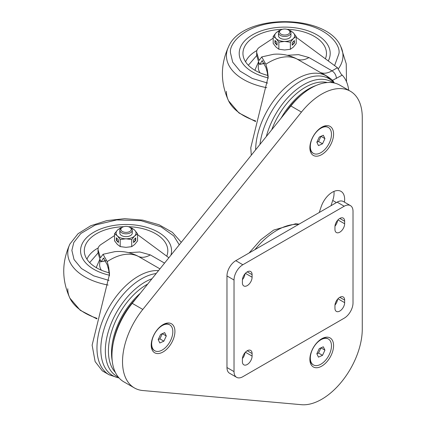 <?xml version="1.0" encoding="UTF-8"?>
<svg xmlns="http://www.w3.org/2000/svg" width="426" height="426" viewBox="0 0 426 426"><rect width="100%" height="100%" fill="white"/><g stroke="black" fill="none" stroke-linecap="round" stroke-linejoin="round"><path stroke-width="0.64" d="M163.073 324.601L163.073 324.601A16.752 9.67 120 0 0 151.225 345.119A16.752 9.67 120 0 0 163.073 351.956A16.752 9.67 120 0 0 174.921 331.439A16.752 9.67 120 0 0 163.073 324.601M321.726 338.771L321.726 338.771A16.752 9.67 120 0 0 309.878 359.288A16.752 9.67 120 0 0 321.726 366.131A16.752 9.67 120 0 0 333.574 345.614A16.752 9.67 120 0 0 321.726 338.771M321.726 127.236L321.726 127.236A16.752 9.67 120 0 0 309.878 147.753A16.752 9.67 120 0 0 321.726 154.59A16.752 9.67 120 0 0 333.574 134.073A16.752 9.67 120 0 0 321.726 127.236M362.27 329.042A57.34 33.106 -60 0 1 321.726 399.268A57.34 33.106 -60 0 1 301.454 404.7L142.801 390.53A57.34 33.106 -60 0 1 134.403 387.937A57.34 33.106 -60 0 1 142.801 309.441L301.454 112.075A57.34 33.106 -60 0 1 350.396 91.255A57.34 33.106 -60 0 1 362.27 117.507L362.27 329.042M319.298 212.462A109.865 63.431 -60 0 1 321.295 206.397A17.45 10.075 -60 0 1 341.029 191.37A17.45 10.075 -60 0 1 344.426 202.142M134.403 387.937L123.828 381.829A57.34 33.106 -60 0 1 132.225 303.333L290.878 105.968A57.34 33.106 -60 0 1 339.82 85.152L350.396 91.255M333.952 191.407A17.45 10.075 -60 0 1 332.733 200.46A74.965 43.282 120 0 0 331.045 205.678M339.794 232.181A6.853 3.956 -60 0 1 336.364 232.516A6.853 3.956 -60 0 1 334.948 229.38L334.948 226.834A6.853 3.956 -60 0 1 337.94 219.938A6.853 3.956 -60 0 1 343.223 218.101A6.853 3.956 -60 0 1 344.645 221.238L344.645 223.783A6.853 3.956 -60 0 1 339.794 232.181M247.245 364.486A6.853 3.956 -60 0 1 243.821 364.826A6.853 3.956 -60 0 1 242.399 361.69L242.399 359.145A6.853 3.956 -60 0 1 245.392 352.243A6.853 3.956 -60 0 1 250.674 350.406A6.853 3.956 -60 0 1 252.096 353.548L252.096 356.088A6.853 3.956 -60 0 1 247.245 364.486M339.794 311.055A6.853 3.956 -60 0 1 336.364 311.395A6.853 3.956 -60 0 1 334.948 308.259L334.948 305.714A6.853 3.956 -60 0 1 337.94 298.812A6.853 3.956 -60 0 1 343.223 296.975A6.853 3.956 -60 0 1 344.645 300.117L344.645 302.657A6.853 3.956 -60 0 1 339.794 311.055M247.245 285.612A6.853 3.956 -60 0 1 243.821 285.952A6.853 3.956 -60 0 1 242.399 282.811L242.399 280.265A6.853 3.956 -60 0 1 245.392 273.37A6.853 3.956 -60 0 1 250.674 271.532A6.853 3.956 -60 0 1 252.096 274.669L252.096 277.214A6.853 3.956 -60 0 1 247.245 285.612M350.433 205.609A12.466 7.194 120 0 1 353.016 211.317L353.016 302.913A12.466 7.194 120 0 1 344.203 318.179L242.841 376.701A12.466 7.194 120 0 1 236.606 377.319A12.466 7.194 120 0 1 234.028 371.61L234.028 280.015L226.973 275.942A12.466 7.194 -60 0 1 235.791 260.675L337.152 202.153A12.466 7.194 -60 0 1 343.383 201.535L350.433 205.609A12.466 7.194 120 0 0 344.203 206.227L337.152 202.153M236.606 377.319L229.555 373.245A12.466 7.194 -60 0 1 226.973 367.542L226.973 275.942M235.791 260.675L242.841 264.748L344.203 206.227M337.562 220.359A6.853 3.956 -60 0 1 334.98 226.19M245.014 352.669A6.853 3.956 -60 0 1 242.431 358.495M337.562 299.233A6.853 3.956 -60 0 1 334.98 305.064M245.014 273.79A6.853 3.956 -60 0 1 242.431 279.621M242.841 264.748A12.466 7.194 120 0 0 234.028 280.015M147.721 284.057A54.224 31.306 120 0 0 108.428 351.003A54.224 31.306 120 0 0 115.35 372.383M118.38 377.164A56.094 32.387 -60 0 1 105.339 350.747A56.094 32.387 -60 0 1 152.002 278.726M119.04 377.931A57.515 33.207 -60 0 1 100.808 349.293A57.515 33.207 -60 0 1 156.172 273.54M159.936 268.859L138.317 256.377A58.586 33.824 120 0 0 107.192 261.612L108.598 266.644L109.546 274.11L92.123 345.151L95.126 361.589L102.309 370.849L109.104 374.768A58.586 33.824 -60 0 1 96.968 347.946A58.586 33.824 -60 0 1 158.536 270.601M108.598 266.644L108.598 269.733L107.192 264.674L103.507 258.113L101.148 261.628L100.472 260.866L98.214 253.475A12.466 7.194 0 0 1 98.023 252.224L98.023 249.173A12.466 7.194 0 0 0 98.214 250.419L98.214 253.475M105.781 260.605L101.01 261.793L105.856 260.781M107.192 261.612L103.071 254.285L100.472 257.815L98.214 250.419M114.541 235.562L101.106 244.433A12.466 7.194 0 0 0 98.023 249.173M137.566 234.619L168.866 257.751M128.689 252.666L139.888 252L150.335 254.908L164.553 263.114M108.598 269.733L109.509 275.707M150.335 254.908C145.735 257.49 141.725 257.98 138.317 256.377L137.241 255.802C130.159 252.341 122.704 250.951 114.892 251.649L103.071 254.285M98.081 252.916L89.694 262.613M126.597 224.486A45.497 26.268 180 0 1 171.465 249.13A45.497 26.268 180 0 1 170.885 255.243A45.497 26.268 180 0 0 171.465 249.13L171.465 249.13A45.497 26.268 180 0 0 126.597 224.486A45.497 26.268 180 0 0 80.647 249.13A45.497 26.268 180 0 1 126.597 224.486M123.78 226.68A41.759 24.106 0 0 0 84.375 252.245A41.759 24.106 0 0 0 109.237 272.821M109.482 275.217A45.497 26.268 180 0 1 80.647 249.13L80.647 249.13A45.497 26.268 180 0 0 109.482 275.217M166.742 256.18A41.759 24.106 0 0 0 167.732 252.245A41.759 24.106 0 0 0 128.332 226.68M121.65 227.681L122.379 227.255A5.203 3.003 180 0 1 129.733 227.255A5.203 3.003 180 0 1 129.733 231.504A5.203 3.003 180 0 1 122.379 231.504A5.203 3.003 180 0 1 122.379 227.255L121.65 227.681A6.23 3.6 180 0 0 119.823 230.221L119.823 233.043A6.23 3.6 180 0 0 125.995 236.643A6.23 3.6 180 0 0 132.289 233.043L132.289 230.221A6.23 3.6 180 0 1 130.463 232.766A6.23 3.6 180 0 1 123.668 233.549A6.23 3.6 180 0 1 119.823 230.221M129.733 227.255L130.463 227.681A6.23 3.6 180 0 1 132.289 230.221M131.027 228.054A9.974 5.756 180 0 1 134.738 230.216A9.974 5.756 180 0 1 134.643 235.972A9.974 5.756 180 0 1 125.958 238.8A9.974 5.756 180 0 1 117.368 235.871A9.974 5.756 180 0 1 117.469 230.115A9.974 5.756 180 0 1 121.08 228.054M135.75 237.889L133.53 240.056L133.53 242.602L135.75 240.434L135.75 237.889M121.548 227.74L120.393 227.979L117.469 230.115L114.541 233.704L117.368 235.871L120.201 239.497L125.958 238.8L131.714 239.561L131.714 246.654L134.643 244.519L137.566 240.93L137.566 233.837L134.738 230.216L131.911 228.048L130.596 227.756M131.714 239.561L134.643 235.972L137.566 233.837M114.541 233.704L114.541 240.802L117.368 244.423L120.201 246.59L125.958 247.352L131.714 246.654M118.444 239.971L116.298 237.777L116.298 240.323L118.444 242.516L118.444 239.971M120.201 239.497L120.201 246.59M133.53 242.176L135.425 240.323L135.425 238.203M135.425 240.323L135.75 240.434M116.623 238.113L116.623 240.216L118.444 242.08M116.623 240.216L116.298 240.323M327.397 82.532A54.224 31.306 120 0 0 271.751 129.76M266.346 136.48A56.094 32.387 -60 0 1 333.057 82.766M259.945 144.446A57.515 33.207 -60 0 1 291.443 87.586A57.515 33.207 -60 0 1 334.048 82.953M255.627 149.819A58.586 33.824 -60 0 1 281.495 91.302A58.586 33.824 -60 0 1 326.337 75.929L296.965 59.012A58.586 33.824 120 0 0 265.845 64.246L267.251 69.278L268.199 76.739L250.77 147.785L251.303 155.197M267.251 69.278L267.251 72.367L265.845 67.308L262.16 60.748L259.801 64.262L259.125 63.501L256.867 56.11A12.466 7.194 0 0 1 256.676 54.858L256.676 51.807A12.466 7.194 0 0 0 256.867 53.053L256.867 56.11M264.434 63.24L259.663 64.422L264.509 63.415M265.845 64.246L261.724 56.919L259.125 60.449L256.867 53.053M273.194 38.196L259.759 47.068A12.466 7.194 0 0 0 256.676 51.807M348.734 90.296A51.157 29.538 120 0 0 342.222 75.141L332.61 80.301A59.832 34.543 -60 0 1 334.314 83.011M296.219 37.254L337.445 67.718L341.167 74.199L342.222 75.141M287.342 55.3L298.541 54.629L308.988 57.542L332.035 70.844L337.445 67.718M267.251 72.367L268.162 78.341M308.988 57.542C304.388 60.125 300.378 60.614 296.965 59.012L295.745 58.362M336.439 78.475C336.178 75.237 334.708 72.692 332.035 70.844C327.429 73.426 323.425 73.916 320.011 72.319C325.187 74.901 329.389 77.559 332.61 80.301A1.246 0.985 144.1 0 0 332.333 80.935M256.734 55.55L248.347 65.247M285.25 27.12A45.497 26.268 180 0 1 330.118 51.764A45.497 26.268 180 0 1 328.281 60.945A45.497 26.268 180 0 0 330.118 51.764A45.497 26.268 180 0 0 285.25 27.12A45.497 26.268 180 0 0 239.295 51.764A45.497 26.268 180 0 1 285.25 27.12M282.433 29.314A41.759 24.106 0 0 0 243.028 54.879A41.759 24.106 0 0 0 267.89 75.455M268.135 77.851A45.497 26.268 180 0 1 239.295 51.764A45.497 26.268 180 0 0 268.135 77.851M325.395 58.815A41.759 24.106 0 0 0 326.385 54.879A41.759 24.106 0 0 0 286.98 29.314M280.297 30.31L281.032 29.889A5.203 3.003 180 0 1 288.386 29.889A5.203 3.003 180 0 1 288.386 34.139A5.203 3.003 180 0 1 281.032 34.139A5.203 3.003 180 0 1 281.032 29.889L280.297 30.31A6.23 3.6 180 0 0 278.476 32.855L278.476 35.677A6.23 3.6 180 0 0 284.648 39.277A6.23 3.6 180 0 0 290.937 35.677L290.937 32.855A6.23 3.6 180 0 1 289.116 35.401A6.23 3.6 180 0 1 282.321 36.183A6.23 3.6 180 0 1 278.476 32.855M288.386 29.889L289.116 30.31A6.23 3.6 180 0 1 290.937 32.855M289.68 30.688A9.974 5.756 180 0 1 293.392 32.85A9.974 5.756 180 0 1 293.296 38.606A9.974 5.756 180 0 1 284.611 41.434A9.974 5.756 180 0 1 276.021 38.505A9.974 5.756 180 0 1 276.123 32.749A9.974 5.756 180 0 1 279.733 30.688M294.403 40.523L292.183 42.691L292.183 45.236L294.403 43.069L294.403 40.523M280.196 30.374L279.046 30.613L276.123 32.749L273.194 36.338L276.021 38.505L278.854 42.131L284.611 41.434L290.367 42.195L290.367 49.288L293.296 47.153L296.219 43.564L296.219 36.471L293.392 32.85L290.564 30.683L289.249 30.39M290.367 42.195L293.296 38.606L296.219 36.471M273.194 36.338L273.194 43.436L276.021 47.057L278.854 49.224L284.611 49.986L290.367 49.288M277.092 42.605L274.951 40.411L274.951 42.957L277.092 45.151L277.092 42.605M278.854 42.131L278.854 49.224M292.183 44.81L294.078 42.957L294.078 40.837M294.078 42.957L294.403 43.069M275.276 40.747L275.276 42.85L277.092 44.714M275.276 42.85L274.951 42.957M169.724 324.846A14.958 8.637 -60 0 1 171.939 327.317A14.958 8.637 -60 0 1 168.206 344.453A14.958 8.637 -60 0 1 154.766 350.758A14.958 8.637 -60 0 1 152.551 348.282A14.958 8.637 -60 0 1 156.283 331.151A14.958 8.637 -60 0 1 169.724 324.846L169.282 324.591A14.958 8.637 120 0 0 162.418 325.001M151.246 344.357A14.958 8.637 120 0 0 152.109 348.031A14.958 8.637 120 0 0 154.324 350.502L154.766 350.758M160.613 334.426L158.195 339.607L159.825 342.973L163.872 341.162L166.289 335.986L164.66 332.615L160.613 334.426M158.211 339.628L159.904 338.872L163.872 341.162M159.904 338.872L162.322 333.696L166.289 335.986M328.377 339.021A14.958 8.637 -60 0 1 330.597 341.498A14.958 8.637 -60 0 1 326.854 358.628A14.958 8.637 -60 0 1 313.419 364.928A14.958 8.637 -60 0 1 311.198 362.446A14.958 8.637 -60 0 1 314.942 345.316A14.958 8.637 -60 0 1 328.377 339.021L327.935 338.766A14.958 8.637 120 0 0 321.071 339.171M309.899 358.527A14.958 8.637 120 0 0 310.756 362.191A14.958 8.637 120 0 0 312.977 364.672L313.419 364.928M319.271 348.596L316.848 353.772L318.472 357.142L322.519 355.337L324.937 350.161L323.313 346.791L319.271 348.596M316.864 353.804L318.552 353.047L322.519 355.337M318.552 353.047L320.975 347.872L324.937 350.161M328.377 127.48A14.958 8.637 -60 0 1 330.597 129.962A14.958 8.637 -60 0 1 326.854 147.092A14.958 8.637 -60 0 1 313.419 153.387A14.958 8.637 -60 0 1 311.198 150.91A14.958 8.637 -60 0 1 314.942 133.78A14.958 8.637 -60 0 1 328.377 127.48L327.935 127.225A14.958 8.637 120 0 0 321.071 127.635M309.899 146.991A14.958 8.637 120 0 0 310.756 150.655A14.958 8.637 120 0 0 312.977 153.136L313.419 153.387M319.271 137.055L316.848 142.236L318.472 145.607L322.519 143.802L324.937 138.62L323.313 135.25L319.271 137.055M316.864 142.263L318.552 141.512L322.519 143.802M318.552 141.512L320.975 136.331L324.937 138.62M301.454 112.075L290.878 105.968M142.801 309.441L132.225 303.333M336.412 202.579L332.733 200.46M298.621 224.401A62.947 36.343 120 0 0 276.772 230.397A62.947 36.343 120 0 0 254.929 249.625M226.973 367.542L234.028 371.61M252.096 277.214L245.408 273.354M252.096 274.669L247.245 271.873M344.645 300.117L339.794 297.316M344.645 302.657L337.956 298.796M252.096 356.088L245.408 352.227M252.096 353.548L247.245 350.747M344.645 221.238L339.794 218.437M344.645 223.783L337.956 219.922M136.075 298.541A53.601 30.944 120 0 0 113.199 343.351M112.23 360.907A54.224 31.306 -60 0 1 111.511 352.781A54.224 31.306 -60 0 1 140.303 293.28M103.081 258.449A46.812 27.03 -60 0 1 104.045 258.14M98.214 247.921A40.262 23.244 0 0 0 86.941 259.2M99.929 259.088L96.526 266.836L96.553 267.816M100.115 259.706L99.679 263.769A26.428 15.256 0 0 0 101.404 270.212M108.108 285.058A58.271 33.643 180 0 1 67.787 252.65A58.271 33.643 180 0 1 69.923 244.023C61.685 262.081 61.685 280.138 69.923 298.195A58.271 33.643 0 0 0 97.032 318.334M67.787 288.764A58.271 33.643 0 0 0 69.923 298.195L80.258 310.298L96.856 318.888M109.019 280.452L93.709 275.856L81.425 268.497L74.033 259.514L71.866 250.381L73.778 242.511L80.812 233.528L95.184 225.04L116.767 219.928L141.001 220.679L161.198 226.941L173.733 235.887L179.261 244.817M301.177 95.184A53.601 30.944 120 0 0 285.628 112.496M281.123 118.103A54.224 31.306 -60 0 1 315.9 85.567M261.734 61.083A46.812 27.03 -60 0 1 262.698 60.769M256.867 50.556A40.262 23.244 0 0 0 245.594 61.834M258.582 61.722L255.179 69.47L255.206 70.45M258.768 62.34L258.332 66.403A26.428 15.256 0 0 0 260.057 72.846M266.761 87.692A58.271 33.643 180 0 1 226.44 55.284A58.271 33.643 180 0 1 228.576 46.658C220.338 64.715 220.338 82.772 228.576 100.829A58.271 33.643 0 0 0 255.685 120.968M226.44 91.398A58.271 33.643 0 0 0 228.576 100.829L238.911 112.933L255.509 121.522M267.672 83.086L252.362 78.49L240.078 71.131L232.687 62.148L230.519 53.016C228.533 43.846 245.238 22.253 285.356 22.104C325.453 22.807 341.258 44.623 338.894 53.761L334.591 65.609M228.576 46.658C242.319 13.35 327.093 13.35 340.837 46.658A58.271 33.643 180 0 1 342.973 56.088A58.271 33.643 180 0 1 338.468 68.655M249.072 253.007L260.696 239.817L273.657 230.088L295.58 223.799L299.116 224.113M109.104 374.768L117.88 377.681M181.279 242.309L172.386 232.335L159.095 224.774L142.667 220.104L124.648 218.676L106.761 220.615L90.727 225.764L78.038 233.725L69.923 244.023M295.905 58.442C288.812 54.975 281.357 53.585 273.545 54.283L261.724 56.919M333.249 82.069L326.337 75.929M340.837 46.658L346.231 63.783L346.519 81.733"/></g></svg>
